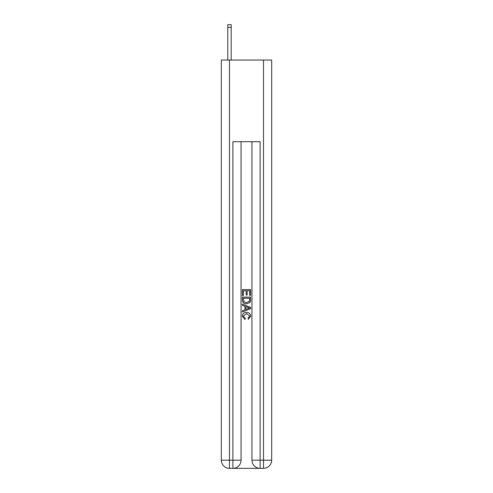 <?xml version="1.0" encoding="UTF-8"?>
<svg xmlns="http://www.w3.org/2000/svg" width="493" height="493" viewBox="0 0 493 493"><rect width="100%" height="100%" fill="white"/><g stroke="black" fill="none" stroke-linecap="round" stroke-linejoin="round"><path stroke-width="0.74" d="M233.503 468.35L259.497 468.35M229.485 60.035L229.485 460.185L221.32 460.185L221.32 60.035L271.68 60.035L271.68 460.185L263.515 460.185L263.515 60.035M251.941 141.701L251.941 460.185A8.165 8.165 0 0 0 260.113 468.35L260.113 460.185L251.941 460.185A8.165 8.165 0 0 0 260.113 468.35L263.515 468.35L263.515 460.185L260.113 460.185L260.113 141.701L232.887 141.701L232.887 460.185L229.485 460.185L229.485 468.35L232.887 468.35A8.165 8.165 0 0 0 241.059 460.185L232.887 460.185L232.887 468.35A8.165 8.165 0 0 0 241.059 460.185L241.059 141.701M263.515 468.35A8.165 8.165 0 0 0 271.68 460.185A8.165 8.165 0 0 1 263.515 468.35M221.32 460.185A8.165 8.165 0 0 0 229.485 468.35A8.165 8.165 0 0 1 221.32 460.185M242.414 295.547L242.414 289.582L250.586 289.582L250.586 295.338L249.643 295.338L249.643 290.734L247.129 290.734L247.129 295.024L246.186 295.024L246.186 290.734L243.357 290.734L243.357 295.547L242.414 295.547M242.414 300.046L242.414 297.119L250.586 297.119L250.462 301.359L249.883 302.542L246.543 303.824C243.93 303.83 242.556 302.573 242.414 300.046M243.357 298.271L243.936 301.882L246.562 302.671L249.47 301.278L249.643 298.271L243.357 298.271M242.414 305.389L242.414 304.169L250.586 307.41L250.586 308.71L242.414 311.952L242.414 310.732L244.929 309.801L244.929 306.319L242.414 305.389M248.133 307.503L245.871 306.664L245.871 309.456L249.643 308.063L248.133 307.503M243.252 316.081L245.298 318.373L245.033 319.526L242.309 316.192C242.531 313.684 243.949 312.42 246.562 312.408C249.07 312.457 250.444 313.714 250.69 316.167L248.312 319.316L248.065 318.164L249.748 316.112L246.568 313.56L243.252 316.081M231.186 60.035L231.186 27.374L227.784 27.374L227.784 24.65L231.186 24.65L231.186 27.374M227.784 60.035L227.784 27.374M231.186 24.65L227.784 24.65"/></g></svg>
